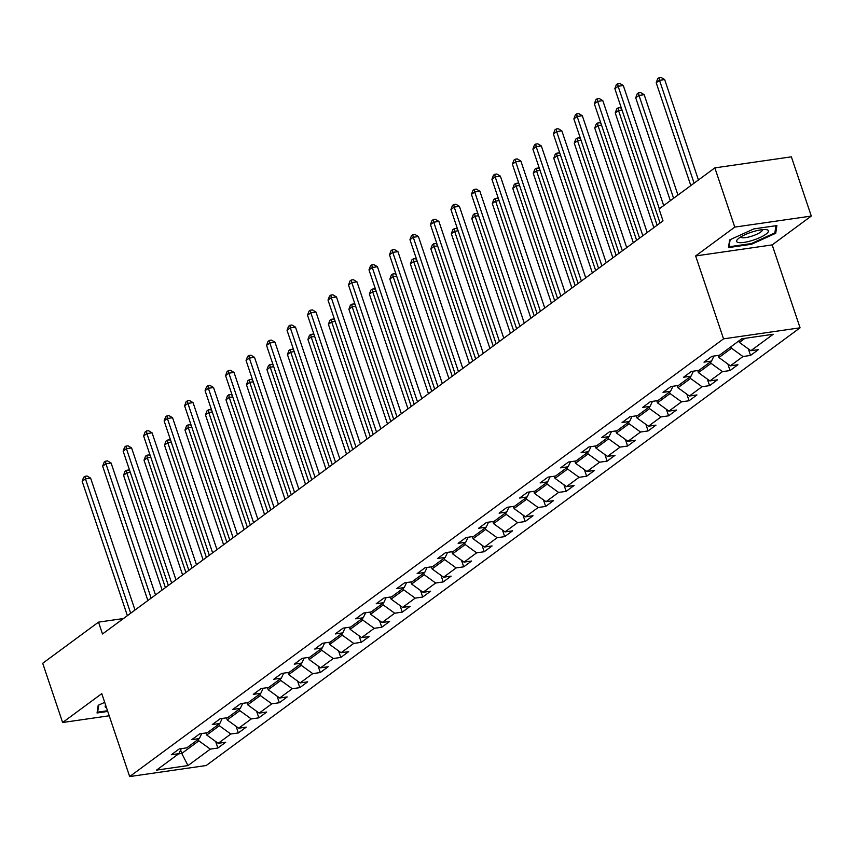 <?xml version="1.0" encoding="UTF-8"?>
<svg xmlns="http://www.w3.org/2000/svg" width="854" height="854" viewBox="0 0 854 854"><rect width="100%" height="100%" fill="white"/><g stroke="black" fill="none" stroke-linecap="round" stroke-linejoin="round"><path stroke-width="1.28" d="M811.3 216.062L734.782 227.1L695.636 255.944L772.165 244.906L811.3 216.062L791.37 156.837L714.851 167.875L659.032 209.016L663.014 220.866L102.501 633.988L98.52 622.139L42.7 663.28L62.63 722.505L109.216 715.78M772.165 244.906L800.07 327.819L206.188 765.526L129.669 776.564L723.541 338.857L800.07 327.819M187.987 765.579L210.308 749.129L217.855 748.04L225.734 742.233L218.186 743.322L230.793 734.024L238.341 732.935L246.23 727.128L238.672 728.216L251.279 718.929L258.837 717.84L266.715 712.033L259.168 713.122L271.775 703.824L279.322 702.735L287.2 696.928L279.653 698.017L292.26 688.73L299.807 687.641L307.686 681.834L300.138 682.922L312.745 673.625L320.293 672.536L328.171 666.728L320.624 667.817L333.231 658.53L340.778 657.441L348.667 651.634L341.109 652.723L353.716 643.425L361.274 642.336L369.152 636.529L361.605 637.618L374.212 628.33L381.759 627.242L389.637 621.424L382.09 622.523L394.697 613.225L402.245 612.137L410.123 606.329L402.576 607.418L415.183 598.131L422.73 597.031L430.608 591.224L423.061 592.313L435.668 583.026L443.215 581.937L451.104 576.13L443.546 577.219L456.153 567.921L463.711 566.832L471.589 561.025L464.042 562.113L476.649 552.826L484.197 551.737L492.075 545.93L484.528 547.019L497.135 537.721L504.682 536.632L512.56 530.825L505.013 531.914L517.62 522.627L525.167 521.538L533.045 515.731L525.498 516.819L538.105 507.522L545.653 506.433L553.541 500.625L545.984 501.714L558.591 492.427L566.149 491.338L574.027 485.531L566.48 486.62L579.087 477.322L586.634 476.233L594.512 470.426L586.965 471.515L599.572 462.227L607.119 461.139L614.997 455.331L607.45 456.42L620.057 447.122L627.605 446.034L635.483 440.226L627.936 441.315L640.543 432.028L648.09 430.939L655.979 425.132L648.421 426.221L661.039 416.923L668.586 415.834L676.464 410.027L668.917 411.116L681.524 401.828L689.071 400.739L696.949 394.932L689.402 396.021L702.009 386.723L709.557 385.634L717.435 379.827L709.887 380.916L722.495 371.629L730.042 370.54L737.92 364.733L730.373 365.822L742.98 356.524L750.527 355.435L758.416 349.628L750.858 350.716L773.19 334.266L741.752 338.803L719.431 355.253L711.873 356.342L703.995 362.149L711.542 361.061L698.935 370.358L691.388 371.447L683.51 377.254L691.057 376.166L678.45 385.453L670.902 386.542L663.024 392.349L670.571 391.26L657.964 400.558L650.417 401.647L642.539 407.454L650.086 406.365L637.479 415.652L629.932 416.741L622.054 422.549L629.601 421.46L616.994 430.758L609.436 431.846L601.558 437.654L609.105 436.565L596.498 445.852L588.95 446.941L581.072 452.748L588.619 451.659L576.012 460.957L568.465 462.046L560.587 467.853L568.134 466.764L555.527 476.052L547.98 477.14L540.102 482.948L547.649 481.859L535.042 491.157L527.494 492.246L519.616 498.053L527.164 496.964L514.556 506.251L506.998 507.34L499.12 513.147L506.668 512.058L494.06 521.356L486.513 522.445L478.635 528.252L486.182 527.164L473.575 536.451L466.028 537.54L458.15 543.347L465.697 542.258L453.09 551.556L445.542 552.645L437.664 558.452L445.212 557.363L432.604 566.65L425.057 567.739L417.168 573.557L424.726 572.458L412.119 581.755L404.561 582.844L396.683 588.652L404.23 587.563L391.623 596.85L384.076 597.949L376.198 603.757L383.745 602.668L371.138 611.955L363.59 613.044L355.712 618.851L363.26 617.762L350.652 627.06L343.105 628.149L335.227 633.956L342.774 632.867L330.167 642.155L322.62 643.243L314.731 649.051L322.289 647.962L309.682 657.26L302.124 658.349L294.246 664.156L301.793 663.067L289.186 672.354L281.639 673.443L273.76 679.25L281.308 678.161L268.7 687.459L261.153 688.548L253.275 694.355L260.822 693.267L248.215 702.554L240.668 703.643L232.79 709.45L240.337 708.361L227.73 717.659L220.183 718.748L212.294 724.555L219.852 723.466L207.244 732.753L199.687 733.842L191.808 739.649L199.356 738.561L186.748 747.858L179.201 748.947L171.323 754.755L178.87 753.666L156.549 770.116L187.987 765.579L181.774 753.431L198.843 740.845L198.331 739.318M731.013 346.713L731.526 348.24L718.919 357.538L718.203 355.435M713.933 356.043L711.542 361.061M742.98 356.524L731.526 348.24M730.373 365.822L718.919 357.538M710.517 361.818L711.03 363.345L698.423 372.632L697.718 370.529M693.448 371.148L691.057 376.166M722.495 371.629L711.03 363.345M709.887 380.916L698.423 372.632M690.032 376.913L690.544 378.439L677.937 387.737L677.233 385.634M672.963 386.243L670.571 391.26M702.009 386.723L690.544 378.439M689.402 396.021L677.937 387.737M669.547 392.018L670.059 393.545L657.452 402.832L656.747 400.729M652.477 401.348L650.086 406.365M681.524 401.828L670.059 393.545M668.917 411.116L657.452 402.832M649.061 407.123L649.574 408.639L636.967 417.937L636.251 415.834M631.992 416.442L629.601 421.46M661.039 416.923L649.574 408.639M648.421 426.221L636.967 417.937M628.576 422.218L629.088 423.744L616.481 433.031L615.766 430.928M611.496 431.548L609.105 436.565M640.543 432.028L629.088 423.744M627.936 441.315L616.481 433.031M608.08 437.323L608.592 438.839L595.985 448.136L595.281 446.034M591.011 446.642L588.619 451.659M620.057 447.122L608.592 438.839M607.45 456.42L595.985 448.136M587.595 452.417L588.107 453.944L575.5 463.231L574.795 461.128M570.525 461.747L568.134 466.764M599.572 462.227L588.107 453.944M586.965 471.515L575.5 463.231M567.109 467.522L567.622 469.049L555.015 478.336L554.31 476.233M550.04 476.842L547.649 481.859M579.087 477.322L567.622 469.049M566.48 486.62L555.015 478.336M546.624 482.617L547.136 484.143L534.529 493.441L533.814 491.328M529.555 491.947L527.164 496.964M558.591 492.427L547.136 484.143M545.984 501.714L534.529 493.441M526.139 497.722L526.651 499.248L514.044 508.536L513.329 506.433M509.059 507.052L506.668 512.058M538.105 507.522L526.651 499.248M525.498 516.819L514.044 508.536M505.643 512.816L506.155 514.343L493.548 523.641L492.843 521.527M488.573 522.146L486.182 527.164M517.62 522.627L506.155 514.343M505.013 531.914L493.548 523.641M485.157 527.921L485.67 529.448L473.063 538.735L472.358 536.632M468.088 537.251L465.697 542.258M497.135 537.721L485.67 529.448M484.528 547.019L473.063 538.735M464.672 543.016L465.184 544.542L452.577 553.84L451.873 551.727M447.603 552.346L445.212 557.363M476.649 552.826L465.184 544.542M464.042 562.113L452.577 553.84M444.187 558.121L444.699 559.648L432.092 568.935L431.377 566.832M427.107 567.451L424.726 572.458M456.153 567.921L444.699 559.648M443.546 577.219L432.092 568.935M423.691 573.215L424.214 574.742L411.607 584.04L410.891 581.926M406.621 582.545L404.23 587.563M435.668 583.026L424.214 574.742M423.061 592.313L411.607 584.04M403.205 588.321L403.718 589.847L391.111 599.134L390.406 597.031M386.136 597.651L383.745 602.668M415.183 598.131L403.718 589.847M402.576 607.418L391.111 599.134M382.72 603.415L383.232 604.942L370.625 614.239L369.921 612.126M365.651 612.745L363.26 617.762M394.697 613.225L383.232 604.942M382.09 622.523L370.625 614.239M362.235 618.52L362.747 620.047L350.14 629.334L349.435 627.231M345.165 627.85L342.774 632.867M374.212 628.33L362.747 620.047M361.605 637.618L350.14 629.334M341.749 633.615L342.262 635.141L329.655 644.439L328.939 642.336M324.669 642.945L322.289 647.962M353.716 643.425L342.262 635.141M341.109 652.723L329.655 644.439M321.253 648.72L321.777 650.246L309.169 659.534L308.454 657.431M304.184 658.05L301.793 663.067M333.231 658.53L321.777 650.246M320.624 667.817L309.169 659.534M300.768 663.814L301.281 665.341L288.673 674.639L287.969 672.536M283.699 673.144L281.308 678.161M312.745 673.625L301.281 665.341M300.138 682.922L288.673 674.639M280.283 678.919L280.795 680.446L268.188 689.733L267.483 687.63M263.213 688.249L260.822 693.267M292.26 688.73L280.795 680.446M279.653 698.017L268.188 689.733M259.797 694.024L260.31 695.54L247.703 704.838L246.998 702.735M242.728 703.344L240.337 708.361M271.775 703.824L260.31 695.54M259.168 713.122L247.703 704.838M239.312 709.119L239.825 710.645L227.217 719.933L226.502 717.83M222.232 718.449L219.852 723.466M251.279 718.929L239.825 710.645M238.672 728.216L227.217 719.933M218.816 724.224L219.339 725.74L206.721 735.038L206.017 732.935M201.747 733.543L199.356 738.561M230.793 734.024L219.339 725.74M218.186 743.322L206.721 735.038M180.621 749.993L181.774 753.431L178.561 753.89M181.261 748.648L178.87 753.666M210.308 749.129L198.843 740.845M734.782 227.1L714.851 167.875M695.636 255.944L723.541 338.857M129.669 776.564L101.765 693.651L62.63 722.505M123.456 618.542L98.52 622.139M738.891 340.906L739.404 342.433L744.966 338.333M750.858 350.716L739.404 342.433M217.855 748.04L215.656 741.486M238.341 732.935L236.142 726.391M258.837 717.84L256.627 711.286M279.322 702.735L277.112 696.191M299.807 687.641L297.598 681.086M320.293 672.536L318.094 665.981M340.778 657.441L338.579 650.887M361.274 642.336L359.064 635.782M381.759 627.242L379.55 620.687M402.245 612.137L400.035 605.582M422.73 597.031L420.531 590.488M443.215 581.937L441.016 575.382M463.711 566.832L461.502 560.288M484.197 551.737L481.987 545.183M504.682 536.632L502.483 530.088M525.167 521.538L522.968 514.983M545.653 506.433L543.454 499.889M566.149 491.338L563.939 484.784M586.634 476.233L584.424 469.689M607.119 461.139L604.92 454.584M627.605 446.034L625.406 439.49M648.09 430.939L645.891 424.385M668.586 415.834L666.376 409.29M689.071 400.739L686.862 394.185M709.557 385.634L707.358 379.091M730.042 370.54L727.843 363.985M750.527 355.435L748.328 348.88M104.69 702.351L98.199 705.297L97.046 712.983L107.753 711.435M753.836 228.904L729.636 239.91L728.483 247.585L751.531 244.265L775.731 233.259L776.884 225.584L753.836 228.904M775.08 231.338L775.731 233.259M751.296 243.561L751.531 244.265M135.007 610.023L90.62 478.133L85.453 478.88L130.662 613.225M82.165 481.304L83.66 477.269L84.973 476.308L85.453 478.88L82.165 481.304L127.374 615.649M84.973 476.308L87.044 476.009L90.62 478.133M165.409 587.616L126.808 472.913L123.531 475.336L162.132 590.039M130.31 472.411L126.808 472.913L126.339 470.33L128.41 470.031L129.787 470.853M123.531 475.336L125.026 471.301L126.339 470.33M105.672 705.276A16.749 4.056 161.4 0 0 106.536 707.817M107.519 710.741L97.644 712.161L98.712 705.073M97.324 711.201L97.644 712.161M739.084 238.052A16.749 4.056 161.4 0 0 737.653 239.259A16.749 4.056 161.4 0 0 745.371 242.173A16.749 4.056 161.4 0 0 765.963 234.167A16.749 4.056 161.4 0 0 766.273 229.63A16.749 4.056 161.4 0 0 739.084 238.052M740.717 236.964L740.717 236.964A11.465 2.775 161.4 0 0 748.969 236.964A11.465 2.775 161.4 0 0 760.786 231.978A11.465 2.775 161.4 0 0 762.441 229.651L762.441 229.651M775.923 225.712L774.856 232.886L751.413 243.55L729.081 246.774L730.138 239.675M728.75 245.803L729.081 246.774M155.492 594.928L111.105 463.039L105.939 463.786L151.147 598.131M102.651 466.199L104.156 462.174L105.469 461.203L105.939 463.786L102.651 466.199L147.87 600.554M105.469 461.203L107.529 460.904L111.105 463.039M175.977 579.823L131.591 447.934L126.424 448.681L171.633 583.026M123.136 451.104L124.641 447.069L125.954 446.108L126.424 448.681L123.136 451.104L168.355 585.449M125.954 446.108L128.025 445.809L131.591 447.934M185.905 572.511L147.304 457.808L144.016 460.231L182.617 574.934M150.795 457.306L147.304 457.808L146.824 455.235L148.895 454.936L150.272 455.758M144.016 460.231L145.511 456.207L146.824 455.235M206.39 557.416L167.79 442.714L164.502 445.126L203.103 559.84M171.28 442.201L167.79 442.714L167.32 440.13L169.38 439.831L170.768 440.653M164.502 445.126L166.007 441.102L167.32 440.13M196.473 564.729L152.076 432.839L146.909 433.576L192.129 567.931M143.632 435.999L145.127 431.975L146.44 431.003L146.909 433.576L143.632 435.999L188.841 570.344M146.44 431.003L148.511 430.704L152.076 432.839M216.959 549.624L172.572 417.734L167.395 418.481L212.614 552.826M164.117 420.905L165.612 416.869L166.925 415.898L167.395 418.481L164.117 420.905L209.326 555.249M166.925 415.898L168.996 415.61L172.572 417.734M237.444 534.529L193.057 402.64L187.891 403.376L233.099 537.732M184.603 405.799L186.097 401.775L187.421 400.804L187.891 403.376L184.603 405.799L229.811 540.144M187.421 400.804L189.481 400.505L193.057 402.64M226.876 542.311L188.275 427.608L184.987 430.032L223.588 544.735M191.776 427.107L188.275 427.608L187.805 425.036L189.876 424.737L191.253 425.559M184.987 430.032L186.492 425.997L187.805 425.036M247.361 527.217L208.76 412.514L205.483 414.927L244.084 529.64M212.262 412.002L208.76 412.514L208.291 409.931L210.362 409.632L211.739 410.454M205.483 414.927L206.978 410.902L208.291 409.931M267.846 512.112L229.246 397.409L225.968 399.832L264.569 514.535M232.747 396.907L229.246 397.409L228.776 394.836L230.847 394.537L232.224 395.359M225.968 399.832L227.463 395.797L228.776 394.836M257.929 519.424L213.543 387.535L208.376 388.282L253.585 522.627M205.088 390.705L206.593 386.67L207.906 385.698L208.376 388.282L205.088 390.705L250.307 525.05M207.906 385.698L209.967 385.4L213.543 387.535M288.342 497.017L249.742 382.314L246.454 384.727L285.055 499.43M253.232 381.802L249.742 382.314L249.261 379.731L251.332 379.432L252.709 380.254M246.454 384.727L247.948 380.703L249.261 379.731M278.415 504.33L234.028 372.429L228.861 373.177L274.07 507.532M225.573 375.6L227.079 371.575L228.392 370.604L228.861 373.177L225.573 375.6L270.793 509.945M228.392 370.604L230.463 370.305L234.028 372.429M308.828 481.912L270.227 367.209L266.939 369.633L305.54 484.335M273.718 366.708L270.227 367.209L269.757 364.637L271.818 364.338L273.205 365.16M266.939 369.633L268.444 365.597L269.757 364.637M298.911 489.225L254.524 357.335L249.347 358.082L294.566 492.427M246.069 360.505L247.564 356.47L248.877 355.499L249.347 358.082L246.069 360.505L291.278 494.85M248.877 355.499L250.948 355.2L254.524 357.335M329.313 466.818L290.712 352.115L287.424 354.527L326.036 469.23M294.214 351.602L290.712 352.115L290.243 349.532L292.314 349.233L293.691 350.055M287.424 354.527L288.93 350.503L290.243 349.532M319.396 474.13L275.009 342.23L269.832 342.977L315.051 477.333M266.555 345.4L268.049 341.376L269.362 340.404L269.832 342.977L266.555 345.4L311.763 479.745M269.362 340.404L271.433 340.106L275.009 342.23M349.798 451.713L311.198 337.01L307.92 339.433L346.521 454.136M314.699 336.508L311.198 337.01L310.728 334.437L312.799 334.138L314.176 334.96M307.92 339.433L309.415 335.398L310.728 334.437M339.881 459.025L295.495 327.135L290.328 327.883L335.537 462.227M287.04 330.295L288.545 326.271L289.858 325.299L290.328 327.883L287.04 330.295L332.249 464.651M289.858 325.299L291.919 325L295.495 327.135M370.284 436.618L331.683 321.915L328.406 324.328L367.006 439.031M335.184 321.403L331.683 321.915L331.213 319.332L333.284 319.033L334.661 319.855M328.406 324.328L329.9 320.303L331.213 319.332M360.367 443.931L315.98 312.03L310.813 312.777L356.022 447.133M307.525 315.201L309.031 311.166L310.344 310.205L310.813 312.777L307.525 315.201L352.745 449.546M310.344 310.205L312.404 309.906L315.98 312.03M390.78 421.513L352.179 306.81L348.891 309.233L387.492 423.936M355.67 306.308L352.179 306.81L351.709 304.237L353.769 303.939L355.147 304.761M348.891 309.233L350.386 305.198L351.709 304.237M380.852 428.825L336.465 296.936L331.299 297.683L376.507 432.028M328.011 300.096L329.516 296.071L330.829 295.1L331.299 297.683L328.011 300.096L373.23 434.451M330.829 295.1L332.9 294.801L336.465 296.936M411.265 406.419L372.664 291.716L369.376 294.128L407.977 408.831M376.166 291.203L372.664 291.716L372.195 289.132L374.255 288.833L375.643 289.655M369.376 294.128L370.882 290.104L372.195 289.132M401.348 413.731L356.961 281.831L351.784 282.578L397.003 416.933M348.507 285.001L350.001 280.966L351.314 280.005L351.784 282.578L348.507 285.001L393.715 419.346M351.314 280.005L353.385 279.706L356.961 281.831M431.75 391.313L393.15 276.611L389.862 279.034L428.473 393.737M396.651 276.109L393.15 276.611L392.68 274.038L394.751 273.739L396.128 274.561M389.862 279.034L391.367 274.999L392.68 274.038M421.833 398.626L377.447 266.736L372.269 267.483L417.489 401.828M368.992 269.896L370.487 265.872L371.8 264.9L372.269 267.483L368.992 269.896L414.201 404.252M371.8 264.9L373.871 264.601L377.447 266.736M452.236 376.219L413.635 261.505L410.358 263.929L448.958 378.632M417.136 261.004L413.635 261.505L413.165 258.933L415.236 258.634L416.613 259.456M410.358 263.929L411.852 259.904L413.165 258.933M442.319 383.531L397.932 251.631L392.765 252.378L437.974 386.734M389.477 254.802L390.983 250.766L392.296 249.806L392.765 252.378L389.477 254.802L434.686 389.146M392.296 249.806L394.356 249.507L397.932 251.631M472.732 361.114L434.12 246.411L430.843 248.834L469.444 363.537M437.622 245.909L434.12 246.411L433.651 243.838L435.721 243.539L437.099 244.361M430.843 248.834L432.337 244.799L433.651 243.838M462.804 368.426L418.417 236.537L413.251 237.284L458.459 371.629M409.963 239.696L411.468 235.672L412.781 234.701L413.251 237.284L409.963 239.696L455.182 374.052M412.781 234.701L414.841 234.402L418.417 236.537M493.217 346.019L454.616 231.306L451.328 233.729L489.929 348.432M458.107 230.804L454.616 231.306L454.147 228.733L456.207 228.434L457.595 229.256M451.328 233.729L452.823 229.705L454.147 228.733M483.289 353.332L438.903 221.432L433.736 222.179L478.945 356.524M430.448 224.602L431.953 220.567L433.266 219.606L433.736 222.179L430.448 224.602L475.667 358.947M433.266 219.606L435.337 219.307L438.903 221.432M513.702 330.914L475.102 216.211L471.814 218.635L510.414 333.338M478.603 215.71L475.102 216.211L474.632 213.628L476.692 213.34L478.08 214.162M471.814 218.635L473.319 214.6L474.632 213.628M503.785 338.227L459.399 206.337L454.221 207.084L499.441 341.429M450.944 209.497L452.439 205.472L453.752 204.501L454.221 207.084L450.944 209.497L496.153 343.852M453.752 204.501L455.822 204.202L459.399 206.337M534.188 315.82L495.587 201.106L492.299 203.53L530.91 318.232M499.088 200.605L495.587 201.106L495.117 198.534L497.188 198.235L498.565 199.057M492.299 203.53L493.804 199.505L495.117 198.534M524.271 323.122L479.884 191.232L474.707 191.979L519.926 326.324M471.429 194.402L472.924 190.367L474.237 189.407L474.707 191.979L471.429 194.402L516.638 328.747M474.237 189.407L476.308 189.108L479.884 191.232M554.673 300.715L516.072 186.012L512.795 188.435L551.396 303.138M519.574 185.51L516.072 186.012L515.602 183.429L517.673 183.13L519.051 183.962M512.795 188.435L514.289 184.4L515.602 183.429M544.756 308.027L500.369 176.137L495.203 176.885L540.411 311.23M491.915 179.297L493.42 175.273L494.733 174.301L495.203 176.885L491.915 179.297L537.123 313.653M494.733 174.301L496.793 174.002L500.369 176.137M575.169 285.61L536.558 170.907L533.28 173.33L571.881 288.033M540.059 170.405L536.558 170.907L536.088 168.334L538.159 168.035L539.536 168.857M533.28 173.33L534.775 169.305L536.088 168.334M565.241 292.922L520.855 161.032L515.688 161.78L560.897 296.124M512.4 164.203L513.905 160.168L515.218 159.207L515.688 161.78L512.4 164.203L557.619 298.548M515.218 159.207L517.289 158.908L520.855 161.032M595.654 270.515L557.054 155.812L553.766 158.236L592.366 272.938M560.544 155.311L557.054 155.812L556.584 153.229L558.644 152.93L560.032 153.752M553.766 158.236L555.271 154.2L556.584 153.229M585.727 277.828L541.34 145.938L536.173 146.674L581.382 281.03M532.885 149.098L534.39 145.073L535.704 144.102L536.173 146.674L532.885 149.098L578.105 283.453M535.704 144.102L537.774 143.803L541.34 145.938M616.14 255.41L577.539 140.707L574.251 143.13L612.852 257.833M581.04 140.205L577.539 140.707L577.069 138.135L579.129 137.836L580.517 138.658M574.251 143.13L575.756 139.106L577.069 138.135M606.223 262.722L561.836 130.833L556.659 131.58L601.878 265.925M553.381 134.003L554.876 129.968L556.189 129.007L556.659 131.58L553.381 134.003L598.59 268.348M556.189 129.007L558.26 128.708L561.836 130.833M636.625 240.316L598.024 125.613L594.736 128.025L633.348 242.739M601.526 125.1L598.024 125.613L597.554 123.029L599.625 122.73L601.002 123.552M594.736 128.025L596.241 124.001L597.554 123.029M626.708 247.628L582.321 115.738L577.144 116.475L622.363 250.83M573.867 118.898L575.361 114.874L576.674 113.902L577.144 116.475L573.867 118.898L619.075 253.243M576.674 113.902L578.745 113.603L582.321 115.738M657.11 225.21L618.509 110.508L615.232 112.931L653.833 227.634M622.011 110.006L618.509 110.508L618.04 107.935L620.111 107.636L621.488 108.458M615.232 112.931L616.727 108.896L618.04 107.935M647.193 232.523L602.807 100.633L597.64 101.38L642.848 235.725M594.352 103.804L595.857 99.769L597.17 98.797L597.64 101.38L594.352 103.804L639.571 238.149M597.17 98.797L599.23 98.509L602.807 100.633M677.959 195.064L644.172 94.666L638.995 95.413L635.718 97.826L670.337 200.69M673.614 198.267L638.995 95.413L638.525 92.83L640.596 92.531L644.172 94.666M635.718 97.826L637.212 93.801L638.525 92.83M663.697 205.579L623.292 85.528L618.125 86.275L659.352 208.782M614.837 88.699L616.342 84.674L617.655 83.703L618.125 86.275L614.837 88.699L660.057 223.043M617.655 83.703L619.726 83.404L623.292 85.528M698.444 179.97L664.658 79.561L659.491 80.308L656.203 82.731L690.822 185.585M694.099 183.172L659.491 80.308L659.021 77.735L661.081 77.436L664.658 79.561M656.203 82.731L657.708 78.696L659.021 77.735"/></g></svg>
